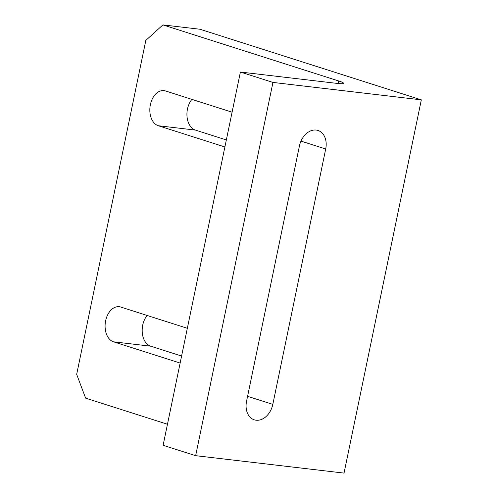 <?xml version="1.0" encoding="UTF-8"?>
<svg xmlns="http://www.w3.org/2000/svg" width="498" height="498" viewBox="0 0 498 498"><rect width="100%" height="100%" fill="white"/><g stroke="black" fill="none" stroke-linecap="round" stroke-linejoin="round"><path stroke-width="0.75" d="M256.084 420.212A17.835 13.11 -72.3 0 1 254.266 419.82A17.835 13.11 -72.3 0 1 246.554 401.282L299.441 145.908A17.835 13.11 -72.3 0 1 317.992 130.457A17.835 13.11 -72.3 0 1 325.704 148.989L272.817 404.37A17.835 13.11 -72.3 0 1 256.084 420.212M232.087 112.199L165.504 90.96A17.835 11.971 -83.3 0 0 163.979 90.63A17.835 11.971 -83.3 0 0 150.377 104.667A17.835 11.971 -83.3 0 0 158.302 125.733L224.884 146.972M191.898 99.376A17.835 11.971 -83.3 0 0 187.472 109.025A17.835 11.971 -83.3 0 0 195.397 130.084L226.341 139.957M187.335 328.288L120.753 307.048A17.835 11.971 -83.3 0 0 119.234 306.718A17.835 11.971 -83.3 0 0 105.632 320.762A17.835 11.971 -83.3 0 0 113.55 341.821L180.133 363.061M147.147 315.471A17.835 11.971 -83.3 0 0 142.727 325.119A17.835 11.971 -83.3 0 0 150.645 346.178L181.589 356.045M272.948 82.425L195.652 455.676L344.031 473.1L421.327 99.855L272.948 82.425L240.403 72.042L336.847 83.371A20.157 1.93 -168.3 0 0 343.564 83.309A20.157 1.93 -168.3 0 0 338.665 80.962L162.921 24.9L145.833 40.394L76.673 374.353L85.625 398.145L167.465 424.252M195.652 455.676L163.107 445.293L240.403 72.042M162.921 24.9L200.015 29.258L421.327 99.855M195.397 130.084L158.302 125.733M150.645 346.178L113.55 341.821M338.142 83.515L338.665 80.962M325.704 148.989L300.973 141.102M272.817 404.37L247.581 396.321"/></g></svg>
